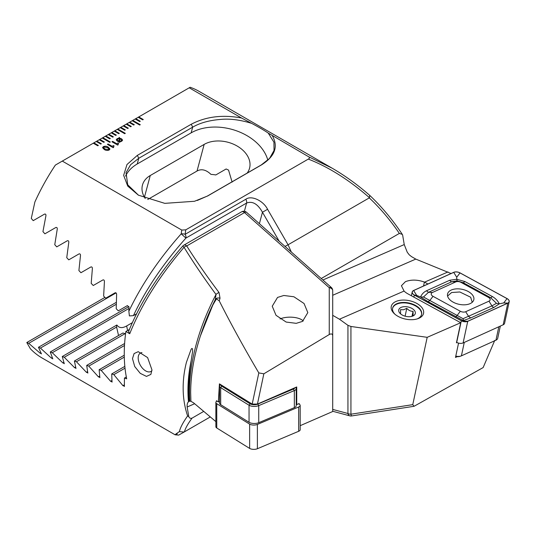 <?xml version="1.0" encoding="UTF-8"?>
<svg xmlns="http://www.w3.org/2000/svg" width="536" height="536" viewBox="0 0 536 536"><rect width="100%" height="100%" fill="white"/><g stroke="black" fill="none" stroke-linecap="round" stroke-linejoin="round"><path stroke-width="0.8" d="M321.232 278.526L399.367 233.415L402.295 234.393L402.623 234.982L404.238 244.57L407.273 252.275L409.27 254.855L411.561 256.65L415.782 259.096L451.071 273.514M427.936 283.993L424.391 282.077C417.578 279.611 411.266 279.47 405.444 281.648L401.424 285.728L404.07 291.068A14.82 8.435 12.1 0 0 407.822 293.808L460.719 322.719L456.424 342.805L457.014 342.551M416.995 318.96A14.82 8.435 12.1 0 0 417.524 318.739A14.82 8.435 12.1 0 0 421.618 314.344A14.82 8.435 12.1 0 0 413.464 304.435A14.82 8.435 12.1 0 0 396.72 303.758A14.82 8.435 12.1 0 0 392.627 308.153A14.82 8.435 12.1 0 0 394.952 314.25M395.823 301.54A16.515 9.4 -167.9 0 1 418.83 304.709A16.515 9.4 -167.9 0 1 418.998 318.23A16.515 9.4 -167.9 0 1 417.705 318.739A16.515 9.4 -167.9 0 1 394.396 313.761A16.515 9.4 -167.9 0 1 395.823 301.54M332.059 168.137L198.99 91.308A152.459 88.025 120 0 0 190.146 87.267L189.221 87.804L241.535 118.007L251.645 123.36C258.607 127.045 264.141 130.295 268.255 133.102L308.689 156.78L332.092 168.157C345.398 175.915 358.015 185.061 369.947 195.58L369.954 195.593M104.346 141.993L99.85 139.4L99.254 139.749L103.743 142.341L104.346 141.993M99.254 139.749L96.259 141.477L100.755 144.07L101.351 143.722L96.855 141.129L96.292 141.491M96.259 141.477L93.264 143.206L97.76 145.799L98.356 145.45L93.867 142.857L93.297 143.219M93.264 143.206L55.376 165.081A152.459 88.025 120 0 0 34.867 202.012L31.289 218.44L33.219 220.644L44.515 214.125C45.593 213.844 46.062 214.407 45.915 215.8L42.94 231.619L44.897 233.81L55.824 227.499C56.876 227.231 57.352 227.78 57.252 229.16L54.766 244.697L56.749 246.868L67.335 240.758C68.36 240.496 68.843 241.046 68.782 242.406L66.752 257.682L68.769 259.839L79.02 253.917C80.025 253.662 80.514 254.205 80.494 255.551L78.899 270.573L80.936 272.717L90.886 266.968C91.857 266.72 92.359 267.263 92.38 268.596L91.194 283.377L93.257 285.507L102.912 279.933C103.863 279.692 104.366 280.228 104.426 281.547L103.636 296.1L105.719 298.217L115.093 292.803C116.017 292.569 116.533 293.105 116.62 294.405L116.212 308.743L118.322 310.84L127.421 305.587L128.968 307.182L128.861 311.222C141.504 284.763 158.951 258.968 181.202 233.823L181.758 230.065L62.29 161.088M308.689 156.78C309.768 157.584 309.647 158.348 308.321 159.085L185.751 229.85L181.758 230.065M241.535 118.007C222.675 114.483 205.918 116.553 191.265 124.231L137.363 155.353L126.965 164.545L123.649 175.346L127.722 186.059L138.362 195.151L164.78 203.352L194.514 201.275L207.693 195.955L261.595 164.833C274.888 156.351 278.486 146.683 272.389 135.822M189.221 87.804L138.181 117.27L142.677 119.863L143.273 119.521L138.784 116.928L138.214 117.29M138.181 117.27L135.186 118.999L139.682 121.592L140.278 121.25L135.789 118.657L135.219 119.019M135.186 118.999L132.198 120.727L139.682 125.049L140.278 124.707L132.794 120.386L132.225 120.747M132.198 120.727L129.203 122.456L133.692 125.049L134.288 124.707L129.799 122.114L129.23 122.476M129.203 122.456L126.208 124.184L130.697 126.777L131.293 126.436L126.804 123.843L126.235 124.205M126.208 124.184L123.213 125.913L127.702 128.506L128.298 128.164L123.809 125.571L123.24 125.933M123.213 125.913L120.218 127.642L124.707 130.241L125.31 129.893L120.814 127.3L120.245 127.662M120.218 127.642L117.223 129.37L124.707 133.699L125.31 133.35L117.82 129.029L117.25 129.39M117.223 129.37L114.228 131.106L118.717 133.699L119.32 133.35L114.825 130.757L114.255 131.119M114.228 131.106L111.233 132.834L115.722 135.427L116.325 135.079L111.83 132.486L111.26 132.848M111.233 132.834L108.239 134.563L112.728 137.156L113.331 136.807L108.835 134.214L108.265 134.576M108.239 134.563L105.244 136.291L109.733 138.884L110.336 138.536L105.84 135.943L105.27 136.305M105.244 136.291L102.249 138.02L109.733 142.341L110.336 141.993L102.845 137.672L102.276 138.033M102.249 138.02L99.287 139.762M113.17 147.702L107.408 144.378L108.098 143.976L112.171 146.328L113.478 145.571L114.088 145.926L113.17 147.702M117.699 145.082L111.937 141.759L112.627 141.363L116.701 143.708L118.007 142.958L118.617 143.313L117.699 145.082M119.086 138.121L119.032 137.511L119.454 137.464L119.588 138.134L121.498 138.764L122.617 140.11L121.659 141.29L119.709 141.826L119.803 142.402L117.351 141.162L116.232 139.822L117.17 138.65L119.086 138.121L117.17 138.65M104.252 149.47L102.55 147.661L103.348 146.63C105.123 145.966 106.758 146.14 108.245 147.166L109.967 148.995L109.183 150C107.394 150.676 105.753 150.495 104.252 149.47M457.302 356.661L455.493 357.445L458.555 343.114M424.552 282.15L447.995 271.94M332.709 315.322L339.449 319.215L347.938 325.332L350.933 326.471L427.185 337.325L412.753 404.647L414.053 406.288L483.137 367.575L494.788 340.333M339.449 319.215L404.07 291.068M427.185 337.325L460.719 322.719M399.367 233.415C390.228 220.035 380.198 208.189 369.277 197.891L369.465 197.71C349.284 180.049 328.903 167.172 308.321 159.085M185.751 229.85L185.134 234.299L245.816 199.265C251.304 195.084 263.27 200.598 267.571 209.288L288.067 244.778L369.277 197.891M291.296 251.98L288.067 244.778L285.005 246.399M414.053 406.288L351.583 415.949A4.234 0.456 -98.8 0 1 350.933 414.207L412.753 404.647M369.679 195.473L369.465 197.71M267.571 209.288L262.459 212.243C257.736 203.901 252.443 200.839 246.587 203.05L185.912 238.085C163.4 263.357 145.906 289.206 133.431 315.63L129.39 315.918L128.861 311.222M136.553 313.828L133.431 315.63M232.128 182.106L228.537 170.079L226.138 168.981L215.8 174.95A27.53 19.464 15 0 0 210.99 174.408C206.105 169.724 201.449 168.599 197.027 171.038L147.755 199.479M247.13 173.108A27.53 19.464 15 0 0 249.555 168.197A27.53 19.464 15 0 0 235.82 145.31A27.53 19.464 15 0 0 204.162 144.398L150.261 175.52A27.53 19.464 15 0 0 142.469 185.067A27.53 19.464 15 0 0 145.249 198.521M197.268 200.471L207.405 196.042L261.307 164.921L269.561 158.401L274.03 150.475L273.936 142.181L268.255 133.102M251.645 123.36C240.249 119.843 229.964 118.53 220.799 119.414C209.442 120.285 200.062 122.865 192.672 127.159L138.77 158.281L130.563 164.746L126.047 172.719L127.722 184.799L138.502 195.231M181.202 233.823L185.912 238.085A4.234 2.446 60 0 0 186.012 237.247A4.234 2.446 60 0 0 185.134 234.299A4.234 1.662 -173 0 0 181.202 233.823M267.833 160.17A46.585 32.937 15 0 0 236.523 130.824A46.585 32.937 15 0 0 191.144 132.854L137.243 163.976A46.585 32.937 15 0 0 125.531 176.15M119.032 137.544L119.454 137.464M119.454 137.497L119.588 138.134M119.588 138.167L121.498 138.764M121.498 138.804L122.617 140.124M119.796 142.402L119.709 141.826M116.232 139.842L117.17 138.69M119.649 138.703L119.662 141.303L121.076 140.955L121.706 140.177L119.649 138.703L119.662 141.269L121.076 140.921L121.706 140.191M117.15 139.775L119.186 141.256L119.18 138.65L117.779 139.012L117.15 139.775L119.186 141.223M111.97 141.779L112.627 141.363M112.627 141.397L116.701 143.708M116.701 143.742L118.007 142.958M118.007 142.991L118.59 143.326M117.813 144.218L118.188 144.8M107.441 144.392L108.098 143.976M108.098 144.01L112.171 146.328M112.171 146.362L113.478 145.571M113.478 145.604L114.061 145.946M113.277 146.851L113.659 147.413M102.55 147.675L103.348 146.63M103.348 146.67C105.123 146 106.758 146.174 108.245 147.199L108.245 147.166M108.245 147.199L109.967 149.008M105.023 149.062L108.486 149.638L108.949 149.015L107.481 147.608L104.031 147.038L103.562 147.661L105.023 149.062L108.486 149.604L108.949 149.015M103.562 147.661L105.023 149.028M110.302 142.013L102.845 137.705M110.302 138.556L105.84 135.976M113.297 136.827L108.835 134.248M116.292 135.099L111.83 132.519M119.287 133.37L114.825 130.791M125.277 133.37L117.82 129.062M125.277 129.906L120.814 127.334M128.272 128.178L123.809 125.605M131.266 126.449L126.804 123.876M134.261 124.721L129.799 122.148M140.251 124.721L132.794 120.419M140.251 121.263L135.789 118.691M143.246 119.535L138.784 116.962M98.323 145.47L93.867 142.891M101.317 143.742L96.855 141.162M104.312 142.013L99.85 139.434M392.58 308.374A14.82 8.435 -167.9 0 1 397.786 303.745A14.82 8.435 -167.9 0 1 399.628 303.249A14.82 8.435 -167.9 0 1 418.703 308.207A14.82 8.435 -167.9 0 1 421.564 314.565M411.487 316.461L413.115 315.59L413.062 311.342C410.764 311.382 408.667 310.391 406.777 308.354L403.494 309.775L400.546 309.614L400.6 313.862M411.253 316.508A8.469 4.824 -167.9 0 1 400.352 313.681A8.469 4.824 -167.9 0 1 402.797 306.867A8.469 4.824 -167.9 0 1 413.872 309.868A8.469 4.824 -167.9 0 1 412.305 316.233A8.469 4.824 -167.9 0 1 411.253 316.508M412.023 316.207L413.062 311.342M405.102 316.18L406.777 308.354M472.223 302.304L470.655 297.225L459.821 291.979L451.627 292.515L447.58 296.06M455.788 356.085A6.352 3.618 12.1 0 0 460.9 356.045A6.352 3.618 12.1 0 0 461.402 355.85L495.947 340.192A6.352 3.618 12.1 0 0 497.703 338.31L500.316 326.089M460.9 356.045L459.888 356.386A5.085 2.894 -167.9 0 1 455.721 356.393M470.132 303.624A13.447 7.658 12.1 0 0 473.844 299.637A13.447 7.658 12.1 0 0 466.454 290.653A13.447 7.658 12.1 0 0 451.258 290.036A13.447 7.658 12.1 0 0 447.547 294.023A13.447 7.658 12.1 0 0 454.937 303.014A13.447 7.658 12.1 0 0 470.132 303.624M461.047 282.405A4.234 2.412 12.1 0 0 455.707 281.943L432.411 292.502A4.234 2.412 12.1 0 0 433.014 296.321L460.344 311.255A4.234 2.412 12.1 0 0 465.683 311.718L488.979 301.165A4.234 2.412 12.1 0 0 488.376 297.346L461.047 282.405L463.285 282.74L457.081 280.81L451.808 281.742L455.707 281.943M460.069 272.898A5.085 2.894 12.1 0 0 453.657 272.342L413.591 290.499A5.085 2.894 12.1 0 0 412.191 291.999A5.085 2.894 12.1 0 0 414.321 295.075L461.322 320.769A5.085 2.894 12.1 0 0 467.734 321.319L507.8 303.168A5.085 2.894 12.1 0 0 509.2 301.661A5.085 2.894 12.1 0 0 507.069 298.586L460.069 272.898M456.538 342.296L456.706 342.39A5.085 2.894 12.1 0 0 463.111 342.94L503.177 324.789A5.085 2.894 12.1 0 0 504.584 323.282L509.2 301.661M414.368 295.041L461.369 320.736A4.998 2.848 12.1 0 0 467.673 321.278L507.739 303.121A4.998 2.848 12.1 0 0 507.023 298.619L460.022 272.931A4.998 2.848 12.1 0 0 453.717 272.382L413.651 290.539A4.998 2.848 12.1 0 0 414.368 295.041L416.666 295.383L413.651 290.539M457.081 280.81L456.766 279.249L464.94 281.561L492.276 296.502C495.425 298.311 497.77 300.756 499.311 303.825L493.998 307.383L470.702 317.935L463.305 320.575L428.15 301.688L420.552 297.004C421.785 294.177 423.748 292.113 426.428 290.8L449.724 280.248L456.766 279.249L456.732 277.233L453.717 272.382M449.724 280.248A2.961 1.93 65.6 0 0 451.808 281.742L428.512 292.301L423.48 297.004L420.552 297.004L416.666 295.383M423.48 297.004L463.071 318.672L491.914 305.882L496.483 303.322L499.311 303.825L503.733 302.92L507.023 298.619M463.071 318.672L463.667 321.071L467.673 321.278M496.483 303.322L490.614 297.674L488.376 297.346M187.165 406.992C186.964 404.519 187.399 402.791 188.478 401.799L189.087 401.39L188.759 391.113C188.759 381.478 189.583 371.227 191.231 360.373L192.303 353.211C192.913 351.308 192.752 346.089 190.977 349.693L186.428 362.303C184.23 370.959 183.145 379.488 183.165 387.883C183.111 397.518 184.592 406.871 187.613 415.956L188.773 416.579L187.165 406.992L194.635 403.735M190.662 392.808C190.722 374.771 193.985 355.757 200.464 335.777L212.792 305.111L215.191 300.281L216.008 294.478C203.774 277.822 193.114 262.091 184.042 247.284C159.447 276.053 141.343 304.87 129.732 333.734L128.573 331.489C140.043 303.195 158.1 274.72 182.756 246.064L184.042 247.284A4.234 2.378 147.8 0 1 186.722 245.95C195.928 260.57 206.702 276.1 219.043 292.549A4.234 2.224 143.1 0 0 216.008 294.478A152.459 88.025 -60 0 0 189.496 391.541A152.459 88.025 -60 0 0 189.831 401.149L190.923 401.31L190.662 392.808M252.195 404.09L258.814 372.915L263.846 373.806L257.434 404.077L252.195 404.09L219.418 383.856L218.36 401.946L216.457 400.714L216.45 401.43M200.464 335.777A153.698 88.742 120 0 1 215.492 299.249A4.234 2.995 16.3 0 1 220.021 298.19L219.251 300.864C230.902 323.911 244.088 347.924 258.814 372.915M219.251 300.864L216.497 298.874L215.191 300.281M141.966 352.608A10.586 6.11 -120 0 0 140.378 353.09A10.586 6.11 -120 0 0 138.188 357.934A10.586 6.11 -120 0 0 145.671 370.905A10.586 6.11 -120 0 0 150.964 371.428A10.586 6.11 -120 0 0 151.936 370.604M151.956 369.867L150.877 374.403L146.475 376.399L140.258 373.351L134.737 366.557L132.493 358.631L134.087 353.572L138.241 351.67L147.614 357.592L151.956 369.867M129.732 333.734L125.873 331.503A152.459 88.025 120 0 0 124.258 353.874A152.459 88.025 120 0 0 126.704 378.811L124.439 378.088L124.365 386.49M124.479 386.208L122.925 385.665L113.833 374.637L111.723 373.94L112.031 382.121M112.131 381.84L110.597 381.29L101.23 370.416L99.14 369.706L99.85 377.659M99.931 377.398L98.416 376.835L88.762 366.122L86.705 365.398L87.824 373.11M87.884 372.855L86.39 372.286L76.447 361.746L74.404 361.009L75.965 368.467M76.005 368.225L74.531 367.642L64.273 357.278L62.263 356.527L64.273 363.73M64.293 363.495L62.839 362.899L52.26 352.722L50.27 351.958L52.769 358.879M52.763 358.664L51.335 358.048L40.408 348.078L38.451 347.288L41.453 353.921M41.419 353.713L40.019 353.09L28.73 343.328L26.8 342.524L30.371 348.755A152.459 88.025 120 0 0 42.043 357.968L175.111 434.797L178.629 435.125L184.143 432.029L179.379 431.641C180.25 427.715 182.99 422.489 187.613 415.956M177.262 433.905C173.791 435.627 174.501 434.87 179.379 431.641M277.548 297.426L272.241 306.217L276.02 315.309L286.17 322.062L296.24 323.335L302.518 321.392L307.818 312.602L304.046 303.51L293.889 296.763L283.819 295.483L277.548 297.426M257.434 404.077L296.723 386.959L296.736 404.6L296.234 404.285M190.923 401.31L193.583 402.838L215.867 421.604M300.194 425.678L332.709 411.514L332.709 335.864C332.541 333.861 331.389 333.425 329.251 334.538L263.846 373.806M220.021 298.19L219.043 292.549M299.162 404.117L299.162 403.548L296.736 404.6M219.579 401.43L218.36 401.946M189.831 401.149L189.114 401.377M210.179 416.995L184.391 431.882C185.315 428.425 187.861 423.842 192.035 418.147L203.66 411.434M332.709 378.342L332.709 290.606A4.234 4.234 0 0 0 331.281 287.437A4.234 1.729 -48.4 0 0 329.251 287.711A4.234 2.941 -0 0 1 332.709 290.606M192.035 418.147C190.434 418.629 189.349 418.107 188.773 416.579M125.873 331.503L129.39 329.473M118.543 335.523L116.593 327.074A27.53 11.236 168.4 0 1 116.868 324.997C119.005 328.099 122.268 328.414 126.65 325.955L132.332 322.672M125.518 334.196L125.163 333.62A27.53 11.236 168.4 0 1 122.918 332.997L74.404 361.009M124.439 378.088L126.335 376.989M88.762 366.122L124.493 345.492M86.705 365.398L124.62 343.509M76.447 361.746L125.163 333.62M64.273 357.278L116.593 327.074M62.263 356.527L116.868 324.997M113.833 374.637L125.015 368.178M111.723 373.94L124.834 366.369M101.23 370.416L124.298 357.103M99.14 369.706L124.265 355.207M52.26 352.722L128.928 308.461M50.27 351.958L128.895 306.565M40.408 348.078L116.238 304.294M38.451 347.288L116.279 302.358M28.73 343.328L116.057 292.911M26.8 342.524L104.929 297.413M303.209 320.964A14.184 6.077 -0 0 0 302.532 320.34A14.184 6.077 -0 0 0 280.047 318.927M295.591 387.454A6.352 2.72 180 0 1 296.22 388.64A6.352 2.72 180 0 1 294.331 390.583L258.727 405.631A6.352 2.72 180 0 1 249.039 405.243L220.685 387.628A6.352 2.72 180 0 1 219.566 386.081A6.352 2.72 180 0 1 220.323 384.788L220.584 384.58M296.22 388.64L296.234 405.705A6.352 2.72 180 0 1 294.338 407.648L258.741 422.696A6.352 2.72 180 0 1 249.052 422.308L220.698 404.693A6.352 2.72 180 0 1 219.579 403.146L219.566 386.081M220.852 384.748A5.085 2.178 -0 0 0 221.73 386.168L250.084 403.789A5.085 2.178 -0 0 0 257.836 404.097L293.433 389.049A5.085 2.178 -0 0 0 294.914 387.749M298.619 403.782L299.282 404.191A5.085 2.178 180 0 1 300.173 405.43L300.194 429.725A5.085 2.178 180 0 1 298.679 431.279L257.394 448.733A5.085 2.178 180 0 1 249.642 448.418L216.765 427.989A5.085 2.178 180 0 1 215.867 426.757L215.854 402.456A5.085 2.178 180 0 1 217.006 401.075M300.173 405.43A5.085 2.178 180 0 1 298.659 406.985L257.38 424.432A5.085 2.178 180 0 1 249.629 424.123L216.752 403.688A5.085 2.178 180 0 1 215.854 402.456M332.709 295.276L415.782 259.096M279.223 241.274L262.459 212.243L259.397 223.686M332.709 409.41L347.938 413.49L347.938 325.332M350.933 326.471L350.933 414.207A4.234 2.446 180 0 1 347.938 413.49A4.234 2.995 -75 0 0 349.841 415.856A4.234 4.234 0 0 0 351.583 415.949M244.383 211.291L246.587 203.05A4.234 2.446 60 0 0 245.816 199.265M197.027 171.038L204.162 144.398M144.439 197.228L150.261 175.52M137.363 155.353L138.77 158.281L137.243 163.976M191.265 124.231L192.672 127.159L191.144 132.854M322.893 280L404.238 244.57M423.554 285.983L424.391 282.077M464.27 342.417L461.402 355.85M495.947 340.192L498.815 326.766M503.177 324.789L507.8 303.168M463.111 342.94L467.734 321.319M456.706 342.39L461.322 320.769M413.886 297.118L414.321 295.075M456.732 277.233L460.022 272.931M503.733 302.92L507.739 303.121M463.667 321.071L461.369 320.736M492.276 296.502A2.961 1.132 118.7 0 1 490.614 297.674L463.285 282.74L464.94 281.561M493.998 307.383A2.961 1.93 65.6 0 1 491.914 305.882L488.979 301.165M470.702 317.935L468.618 316.441L465.683 311.718M455.479 316.622A2.961 1.132 118.7 0 0 457.141 315.449L460.344 311.255M428.15 301.688L429.812 300.508L433.014 296.321M426.428 290.8L428.512 292.301L432.411 292.502M191.231 360.373A160.927 110.202 131.6 0 0 187.948 390.396A160.927 110.202 131.6 0 0 188.478 401.799M216.497 298.874A160.927 110.202 131.6 0 0 212.792 305.111M329.251 334.538L329.251 287.711L244.523 212.584A4.234 2.446 -120 0 0 243.746 212.022A4.234 2.446 -120 0 0 241.629 211.807L183.835 245.18A4.234 4.234 0 0 0 182.756 246.064M331.281 287.437L246.56 212.31A4.234 1.729 -48.4 0 0 244.523 212.584L186.722 245.95A4.234 2.446 -120 0 0 183.835 245.18M126.65 325.955L127.581 330.518M98.416 376.835L99.716 376.084M86.39 372.286L87.596 371.589M74.531 367.642L75.636 366.999M122.925 385.665L124.399 384.815M110.597 381.29L111.984 380.493M62.839 362.899L63.844 362.316M51.335 358.048L52.227 357.532M40.019 353.09L40.796 352.641M249.052 422.308L249.039 405.243L250.084 403.789M221.73 386.168L220.685 387.628L220.698 404.693M294.338 407.648L294.331 390.583L293.433 389.049M257.836 404.097L258.727 405.631L258.741 422.696M298.659 406.985L298.679 431.279M216.752 403.688L216.765 427.989M249.629 424.123L249.642 448.418M257.38 424.432L257.394 448.733M369.961 195.593C381.974 207.017 392.754 219.954 402.295 234.393M332.709 411.266L349.841 415.856M472.317 301.889L472.25 302.277M411.387 295.758L412.191 291.999M246.56 212.31A4.234 4.234 0 0 0 241.629 211.807M302.532 320.34L303.269 320.923"/></g></svg>
